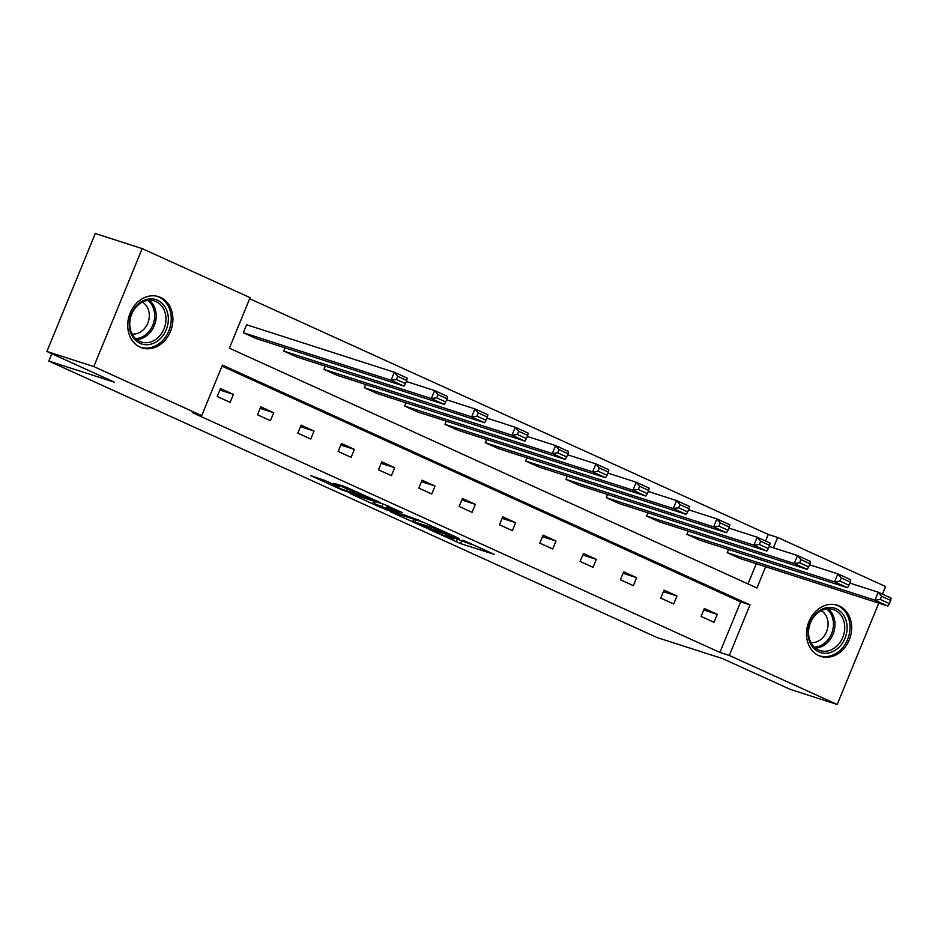<?xml version="1.0" encoding="UTF-8"?>
<svg xmlns="http://www.w3.org/2000/svg" width="938" height="938" viewBox="0 0 938 938"><rect width="100%" height="100%" fill="white"/><g stroke="black" fill="none" stroke-linecap="round" stroke-linejoin="round"><path stroke-width="1.41" d="M428.76 529.208L460.581 543.594L494.326 554.393L463.009 540.218L471.122 544.415L445.89 534.719L454.004 538.904L449.325 537.603L428.76 529.208M160.504 297.405A26.921 22.102 -72.2 0 1 170.927 330.246A26.921 22.102 -72.2 0 1 142.06 347.904A26.921 22.102 -72.2 0 1 140.102 347.142A26.921 22.102 -72.2 0 1 129.679 314.3A26.921 22.102 -72.2 0 1 158.545 296.643A26.921 22.102 -72.2 0 1 160.504 297.405M839.275 605.948A26.921 22.102 -72.2 0 1 849.699 638.79A26.921 22.102 -72.2 0 1 820.832 656.436A26.921 22.102 -72.2 0 1 818.874 655.685A26.921 22.102 -72.2 0 1 808.462 622.844A26.921 22.102 -72.2 0 1 837.329 605.186A26.921 22.102 -72.2 0 1 839.275 605.948M324.947 480.467L310.677 475.589L341.901 489.894L380.031 502.44L344.41 486.388L333.881 483.34L371.811 499.215L338.935 488.17L333.225 485.321L339.052 486.974L324.947 480.467M878.765 603.134L837.2 704.485L790.3 689.395L722.706 658.675L657.046 637.547L48.835 361.083L114.495 382.212L46.9 351.48L93.8 366.57L142.177 248.605L250.094 297.651L229.376 348.186L756.943 587.997L765.654 566.74M837.2 704.485L729.283 655.439L750.013 604.893L222.447 365.093L201.717 415.628L93.8 366.57M201.717 415.628L192.337 412.603L719.903 652.414L729.283 655.439M390.173 511.597L425.195 527.508L458.928 538.306L423.319 522.255L390.173 511.597M381.356 507.833L350.132 493.529L383.865 504.316L402.355 512.582L387.722 507.997L397.513 512.547L419.849 520.508L385.741 509.569L381.531 507.411M46.9 351.48L95.277 233.515L142.177 248.605M765.584 541.027L768.281 534.449L777.661 537.462L885.578 586.52L882.447 594.153M51.848 353.732L48.835 361.083M283.675 351.046L431.351 398.556L444.272 404.43L296.596 356.921L283.675 351.046L284.988 347.834M364.319 387.699L511.996 435.209L524.917 441.095L377.24 393.573L364.319 387.699L365.644 384.486M444.964 424.363L592.64 471.873L605.561 477.747L457.896 430.237L444.964 424.363L446.289 421.15M525.608 461.015L673.285 508.537L686.217 514.411L538.541 466.889L525.608 461.015L526.933 457.803M606.265 497.679L753.941 545.189L766.862 551.063L619.186 503.554L606.265 497.679L607.578 494.467M686.909 534.332L834.586 581.853L847.506 587.727L699.83 540.218L686.909 534.332L688.222 531.119M747.985 583.928L756.274 563.726M768.281 534.449L249.672 298.706M727.231 552.67L874.908 600.179L887.829 606.054L740.152 558.544L727.231 552.67L728.545 549.457M646.587 516.006L794.263 563.515L807.184 569.389L659.508 521.88L646.587 516.006L647.9 512.793M565.942 479.353L713.619 526.863L726.54 532.737L578.863 485.227L565.942 479.353L567.256 476.129M485.286 442.689L632.962 490.199L645.895 496.073L498.219 448.563L485.286 442.689L486.611 439.476M404.641 406.037L552.318 453.546L565.239 459.421L417.562 411.911L404.641 406.037L405.966 402.812M323.997 369.373L471.673 416.882L484.594 422.757L336.918 375.247L323.997 369.373L325.31 366.16M243.352 332.72L391.029 380.23L403.95 386.104L256.273 338.595L243.352 332.72L246.624 324.747L394.3 372.257L407.221 378.131L406.74 380.429L397.689 376.314L396.387 379.503L405.427 383.619L406.74 380.429M773.428 547.792L777.661 537.462M719.903 652.414L740.633 601.879L222.013 366.137M740.633 601.879L750.013 604.893M220.465 388.508L233.386 394.382L230.115 402.355L217.194 396.481L220.465 388.508M260.787 406.846L273.708 412.72L270.449 420.681L257.516 414.807L260.787 406.846M301.11 425.172L314.042 431.046L310.771 439.019L297.838 433.145L301.11 425.172M341.432 443.498L354.365 449.372L351.093 457.345L338.172 451.471L341.432 443.498M381.754 461.824L394.687 467.699L391.416 475.672L378.495 469.797L381.754 461.824M422.088 480.162L435.009 486.036L431.738 494.009L418.817 488.123L422.088 480.162M462.411 498.488L475.332 504.363L472.06 512.336L459.139 506.461L462.411 498.488M502.733 516.815L515.654 522.689L512.383 530.662L499.462 524.788L502.733 516.815M543.055 535.141L555.976 541.027L552.705 548.988L539.784 543.114L543.055 535.141M583.377 553.479L596.298 559.353L593.027 567.326L580.106 561.452L583.377 553.479M623.7 571.805L636.621 577.679L633.349 585.652L620.428 579.778L623.7 571.805M664.022 590.131L676.943 596.005L673.683 603.978L660.751 598.104L664.022 590.131M704.344 608.469L717.265 614.343L714.006 622.304L701.073 616.43L704.344 608.469M717.265 614.343L703.723 609.981M676.943 596.005L663.4 591.655M636.621 577.679L623.078 573.317M596.298 559.353L582.756 554.991M555.976 541.027L542.434 536.665M515.654 522.689L502.111 518.339M475.332 504.363L461.789 500.001M435.009 486.036L421.455 481.675M394.687 467.699L381.133 463.349M354.365 449.372L340.811 445.011M314.042 431.046L300.488 426.684M273.708 412.72L260.166 408.358M233.386 394.382L219.844 390.032M420.599 525.327L453.171 535.997L434.575 528.258L412.779 521.434L420.599 525.327M374.368 503.636L378.471 506.133L396.223 512.418L374.368 503.636L375.223 501.537M880.266 599.452L874.908 600.179L878.179 592.206L891.1 598.081L890.619 600.379L881.568 596.263L880.266 599.452L889.306 603.568L890.619 600.379M849.863 583.096L878.179 592.206L881.568 596.263M887.829 606.054L889.306 603.568M839.944 581.126L834.586 581.853L837.857 573.88L850.778 579.754L850.297 582.052L841.245 577.937L839.944 581.126L848.984 585.23L850.297 582.052M809.541 564.77L837.857 573.88L841.245 577.937M847.506 587.727L848.984 585.23M799.622 562.788L794.263 563.515L797.535 555.554L810.455 561.428L809.975 563.715L800.923 559.611L799.622 562.788L808.662 566.904L809.975 563.715M769.219 546.444L797.535 555.554L800.923 559.611M807.184 569.389L808.662 566.904M847.096 626.443A23.298 19.123 -72.2 0 1 828.653 652.942A23.298 19.123 -72.2 0 1 808.052 634.229A23.298 19.123 -72.2 0 1 826.495 607.73A23.298 19.123 -72.2 0 1 847.096 626.443M808.568 633.631A21.574 17.705 107.8 0 0 820.035 650.562A21.574 17.705 107.8 0 0 844.716 626.432A21.574 17.705 107.8 0 0 833.249 609.501A21.574 17.705 107.8 0 0 808.568 633.631M821.149 610.673A16.99 13.941 -72.2 0 1 828.066 623.067A16.99 13.941 -72.2 0 1 810.889 642.565M818.264 655.392A26.745 21.961 107.8 0 0 819.39 655.791A26.745 21.961 107.8 0 0 849.992 625.869A26.745 21.961 107.8 0 0 835.77 604.869A26.745 21.961 107.8 0 0 834.621 604.541M168.324 317.9A23.298 19.123 -72.2 0 1 149.881 344.398A23.298 19.123 -72.2 0 1 129.28 325.685A23.298 19.123 -72.2 0 1 147.723 299.187A23.298 19.123 -72.2 0 1 168.324 317.9M129.784 325.087A21.574 17.705 107.8 0 0 141.251 342.018A21.574 17.705 107.8 0 0 165.944 317.888A21.574 17.705 107.8 0 0 154.465 300.957A21.574 17.705 107.8 0 0 129.784 325.087M142.377 302.13A16.99 13.941 -72.2 0 1 149.283 314.523A16.99 13.941 -72.2 0 1 132.117 334.022M139.492 346.849A26.745 21.961 107.8 0 0 140.606 347.248A26.745 21.961 107.8 0 0 171.22 317.325A26.745 21.961 107.8 0 0 156.998 296.326A26.745 21.961 107.8 0 0 155.849 295.998M759.299 544.462L753.941 545.189L757.201 537.216L770.133 543.09L769.652 545.388L760.601 541.273L759.299 544.462L768.339 548.578L769.652 545.388M728.896 528.106L757.201 537.216L760.601 541.273M766.862 551.063L768.339 548.578M718.965 526.136L713.619 526.863L716.878 518.89L729.811 524.764L729.33 527.062L720.278 522.947L718.965 526.136L728.017 530.251L729.33 527.062M688.574 509.78L716.878 518.89L720.278 522.947M726.54 532.737L728.017 530.251M678.643 507.81L673.285 508.537L676.556 500.564L689.489 506.438L689.008 508.724L679.956 504.621L678.643 507.81L687.695 511.914L689.008 508.724M648.252 491.453L676.556 500.564L679.956 504.621M686.217 514.411L687.695 511.914M638.321 489.472L632.962 490.199L636.234 482.226L649.155 488.1L648.674 490.398L639.634 486.283L638.321 489.472L647.372 493.587L648.674 490.398M607.93 473.127L636.234 482.226L639.634 486.283M645.895 496.073L647.372 493.587M597.998 471.146L592.64 471.873L595.911 463.9L608.832 469.774L608.352 472.072L599.312 467.956L597.998 471.146L607.05 475.261L608.352 472.072M567.596 454.789L595.911 463.9L599.312 467.956M605.561 477.747L607.05 475.261M557.676 452.82L552.318 453.546L555.589 445.573L568.51 451.448L568.029 453.746L558.989 449.63L557.676 452.82L566.728 456.935L568.029 453.746M527.273 436.463L555.589 445.573L558.989 449.63M565.239 459.421L566.728 456.935M517.354 434.493L511.996 435.209L515.267 427.247L528.188 433.122L527.707 435.408L518.667 431.304L517.354 434.493L526.406 438.597L527.707 435.408M486.951 418.137L515.267 427.247L518.667 431.304M524.917 441.095L526.406 438.597M477.032 416.155L471.673 416.882L474.945 408.909L487.866 414.784L487.385 417.082L478.333 412.966L477.032 416.155L486.072 420.271L487.385 417.082M446.629 399.811L474.945 408.909L478.333 412.966M484.594 422.757L486.072 420.271M436.709 397.829L431.351 398.556L434.622 390.583L447.543 396.457L447.063 398.756L438.011 394.64L436.709 397.829L445.749 401.945L447.063 398.756M406.306 381.473L434.622 390.583L438.011 394.64M444.272 404.43L445.749 401.945M396.387 379.503L391.029 380.23L394.3 372.257L397.689 376.314M403.95 386.104L405.427 383.619M461.519 541.32L460.581 543.594M457.146 539.561L456.208 541.847M434.974 527.308L434.575 528.258M415.557 519.758L414.69 521.856M389.012 506.414L388.309 508.126M387.335 505.664L386.433 507.857M382.915 504.011L382.047 506.11M335.077 485.063L334.819 485.673M356.979 491.852L356.639 492.696M351.668 489.437L351.07 490.902M347.365 487.514L346.697 489.155M828.078 608.809A21.574 17.705 -72.2 0 1 834.949 623.278A21.574 17.705 -72.2 0 1 815.427 648.111M814.29 647.126A20.859 17.13 107.8 0 0 833.425 623.102A20.859 17.13 107.8 0 0 826.577 608.95M149.294 300.266A21.574 17.705 -72.2 0 1 156.165 314.734A21.574 17.705 -72.2 0 1 136.655 339.568M135.518 338.583A20.859 17.13 107.8 0 0 154.641 314.558A20.859 17.13 107.8 0 0 147.794 300.406M454.238 538.318L454.004 538.904M413.717 519.16L412.779 521.434M388.461 506.168L387.722 507.997M373.687 501.044L372.773 503.284M333.6 484.395L333.225 485.321M835.77 604.869L834.89 604.588M819.39 655.791L818.511 655.51M156.998 296.326L156.118 296.045M140.606 347.248L139.727 346.966"/></g></svg>

